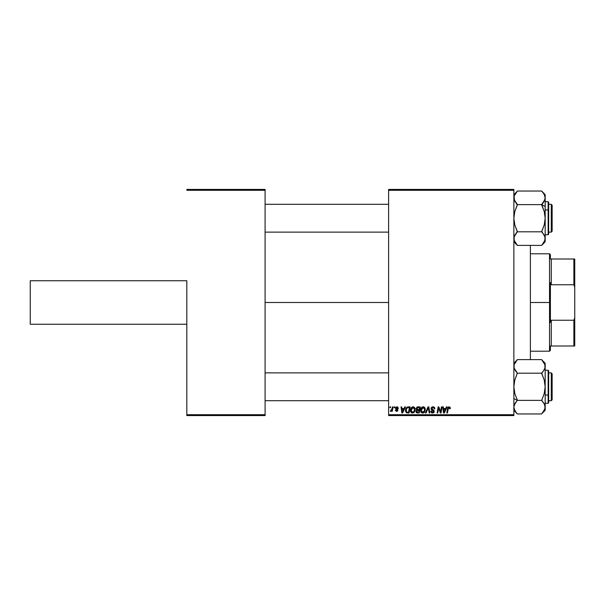 <?xml version="1.0" encoding="UTF-8"?>
<svg xmlns="http://www.w3.org/2000/svg" width="605" height="605" viewBox="0 0 605 605"><rect width="100%" height="100%" fill="white"/><g stroke="black" fill="none" stroke-linecap="round" stroke-linejoin="round"><path stroke-width="0.91" d="M388.614 302.5L265.096 302.5L388.614 302.5M186.816 280.758L186.816 414.705L265.096 414.705L265.096 190.295L186.816 190.295L265.096 190.295L265.096 189.425L186.816 189.425L265.096 189.425L265.096 415.575L186.816 415.575L186.816 280.758L30.25 280.758L30.25 324.242L30.25 280.758L186.816 280.758M513.864 189.425L388.614 189.425L388.614 414.705L513.864 414.705L513.864 190.295L388.614 190.295L388.614 189.425L513.864 189.425L513.864 190.295L513.864 189.425M417.798 406.878L416.051 408.768L417.11 407.029L420.241 406.878L419.212 412.965L417.019 412.92L416.164 412.323L416.013 411.037L416.807 410.001L416.051 408.768L416.807 410.001L415.968 411.483L416.807 412.867L419.212 412.965L420.241 406.878L417.798 406.878L420.241 406.878L419.212 412.965L416.709 412.822M407.46 406.983L410.122 406.878L409.093 412.965L406.152 412.527L405.463 410.848L405.698 408.935L407.339 407.021L405.456 410.477L406.794 412.89L409.093 412.965L410.122 406.878L408.314 406.878L410.122 406.878L409.093 412.965L407.573 412.965M398.498 408.299L396.986 406.794L397.583 406.885L398.498 408.383L397.863 408.458L397.198 407.377L396.192 407.74L397.939 410.008L397.561 411.045L396.336 411.37L395.171 410.039L396.646 410.833L397.296 410.039L395.67 408.715L395.609 407.543L396.986 406.794L395.488 408.08L397.311 410.22L396.646 410.833L395.171 410.039L396.615 411.385L397.939 410.122L396.124 408.035L396.956 407.354L397.863 408.458L398.498 408.299L397.856 408.254M394.082 407.747L394.226 406.878L394.861 406.878L394.725 407.747L394.082 407.747L394.725 407.747L394.861 406.878L394.226 406.878L394.861 406.878L394.725 407.747L394.082 407.747L394.226 406.878L394.082 407.747M392.017 408.95L392.395 406.878L393.038 406.878L392.29 411.302L391.647 411.302L391.806 410.387L391.133 411.271L390.354 411.226L390.603 410.53L391.541 410.25L392.07 408.647L390.354 411.226L391.806 410.387L391.647 411.302L392.29 411.302L393.038 406.878L392.395 406.878L393.038 406.878L392.29 411.302L391.647 411.302M450.233 408.693L449.046 406.794L450.135 407.384L450.233 408.693L449.598 408.776L449.273 407.558L448.479 407.74L447.443 412.965L446.8 412.965L447.965 407.331L449.046 406.794L447.556 408.504L446.8 412.965L447.443 412.965L448.169 408.655L449.001 407.513L449.598 408.776L450.233 408.693L450.286 408.141L449.598 408.776L449.621 407.967M446.445 406.878L445.696 408.534L446.445 406.878L447.133 406.878L444.304 412.965L443.526 412.965L442.694 406.878L443.329 406.878L443.533 408.534L445.696 408.534L443.533 408.534L443.329 406.878L442.694 406.878L443.526 412.965L444.304 412.965L447.133 406.878L446.445 406.878L447.133 406.878L444.304 412.965L443.526 412.965L442.694 406.878L443.329 406.878M389.809 407.747L389.953 406.878L390.588 406.878L390.459 407.747L389.809 407.747L390.459 407.747L390.588 406.878L389.953 406.878L390.588 406.878L390.459 407.747L389.809 407.747L389.953 406.878L389.809 407.747M426.064 412.965L425.383 412.965L428.045 406.878L428.854 406.878L429.784 412.965L429.142 412.965L428.348 407.747L426.064 412.965L425.383 412.965L426.064 412.965L428.348 407.747L429.142 412.965L429.784 412.965L428.854 406.878L428.045 406.878L428.854 406.878L429.784 412.965L429.142 412.965M431.236 409.404L431.146 408.042L431.925 407.059L433.188 406.802L434.435 407.346L434.866 408.859L434.239 408.935L434.035 407.967L433.271 407.536L432.288 407.641L431.713 408.42L434.05 410.674L433.974 412.368L432.182 413.018L430.783 411.627L431.388 411.082L431.72 412.035L432.651 412.33L433.603 411.566L431.463 409.751L431.07 408.587L433.603 411.468L432.552 412.33L431.388 411.082L430.76 411.15L432.53 413.041L434.239 411.43L431.705 408.526L432.938 407.513L434.072 408.035L434.239 408.935L434.866 408.859L433.188 406.802M440.614 411.672L441.423 406.878L442.066 406.878L441.022 412.965L440.357 412.965L438.617 407.8L437.77 412.965L437.128 412.965L438.156 406.878L438.822 406.878L440.576 412.035L440.773 410.591L440.576 412.035L438.822 406.878L438.156 406.878L437.128 412.965L437.77 412.965L438.617 407.8L440.357 412.965L441.022 412.965L442.066 406.878L441.423 406.878L442.066 406.878L441.022 412.965L440.357 412.965M404.775 406.878L404.027 408.534L404.775 406.878L405.456 406.878L402.627 412.965L401.856 412.965L401.024 406.878L401.659 406.878L401.864 408.534L404.027 408.534L401.864 408.534L401.659 406.878L401.024 406.878L401.856 412.965L402.627 412.965L405.456 406.878L404.775 406.878L405.456 406.878L402.627 412.965L401.856 412.965L401.024 406.878L401.659 406.878M410.432 410.334L410.795 408.549L411.937 407.142L413.555 406.855L414.796 407.853L414.992 410.855L413.548 412.799L411.453 412.708L410.432 410.334C410.394 411.876 411.098 412.784 412.542 413.041L414.349 412.126L415.181 409.434L413.094 406.794C411.309 407.218 410.424 408.398 410.432 410.334L410.447 410.031M420.566 410.576L421.05 408.277L422.608 406.885L424.491 407.294L425.3 409.434L424.68 411.831L423.182 412.988L421.352 412.527L420.558 410.334C420.513 411.876 421.216 412.784 422.661 413.041L424.468 412.126L425.3 409.434L423.213 406.794C421.428 407.218 420.543 408.398 420.558 410.334L420.566 410.031M513.864 415.575L388.614 415.575L388.614 190.295L513.864 190.295L513.864 415.575L513.864 414.705L388.614 414.705L388.614 415.575L513.864 415.575M265.096 415.575L265.096 414.705L186.816 414.705L186.816 415.575L265.096 415.575M428.491 408.942L428.438 408.541M427.864 408.904L428.219 408.057M428.045 406.878L425.383 412.965L428.045 406.878M433.384 406.825L433.762 406.915M434.866 408.859L434.239 408.935M434.231 408.556L433.982 407.899M434.239 408.738L434.072 408.035L432.719 407.52M432.628 407.536L432.099 407.755M431.72 408.375L431.917 409.116M431.796 408.942L432.953 409.759M432.757 409.661L433.52 410.099L432.757 409.661M434.208 411.763L433.551 412.784M432.696 413.041L430.752 411.279L431.388 411.082M431.72 412.035L431.41 411.476M431.728 412.035L432.114 412.262M433.558 411.748L433.104 410.75M433.603 411.468L432.832 410.591M432.983 406.794L431.085 408.405M431.108 408.224L431.38 407.573M431.252 412.557L431.841 412.935M439.018 409.23L438.693 408.095M438.383 409.396L437.77 412.965L437.128 412.965L438.156 406.878L438.822 406.878L440.092 410.379M440.342 411.188L440.47 411.619M441.423 406.878L440.773 410.591L441.423 406.878M440.349 411.203L440.221 410.787M443.843 410.78L443.624 409.252L444.002 412.3L443.843 410.78L444.002 412.3L445.348 409.252L444.509 411.052M443.624 409.252L445.348 409.252L443.624 409.252M449.598 408.776L448.812 407.536M449.651 408.103L449.001 407.513L448.169 408.655L447.443 412.965L446.8 412.965L447.556 408.504M390.777 411.385L390.354 411.226L391.806 410.387L390.777 411.385L390.354 411.226L390.996 410.666M391.76 409.842L391.896 409.426M392.395 406.878L392.07 408.647M397.863 408.458L396.653 407.384M397.424 407.467L396.124 408.035L396.865 408.836L396.32 408.481M397.077 407.354L396.252 408.413M396.956 407.354L396.131 408.133M395.171 410.039L395.859 410.296M396.441 410.81L395.806 409.963L396.767 410.825M396.562 410.825L397.243 409.865L395.738 408.798M396.646 410.833L397.311 410.22L396.646 410.833L397.311 410.22L396.721 409.472L397.243 409.865M395.912 408.972L395.488 408.08L395.859 408.935M402.166 410.78L402.333 412.3L402.839 411.052L402.333 412.3L401.954 409.252L403.679 409.252L402.839 411.052L403.679 409.252L401.954 409.252L402.302 411.922M402.333 412.3L402.839 411.052M405.516 411.211L405.456 410.659M405.637 409.139L406.31 407.793M407.339 407.021L408.065 406.885M407.649 412.255L408.572 412.255L406.847 412.149L407.649 412.255L406.847 412.149L406.084 410.515L406.499 408.708L406.159 411.226L407.044 412.209M406.84 408.186L407.619 407.694L406.499 408.708M408.08 407.611L407.067 407.974M408.314 407.596L409.358 407.589L408.572 412.255L409.358 407.589L408.231 407.596M406.106 410.046L406.084 410.515C406.046 408.723 406.87 407.747 408.541 407.589M406.87 408.156L406.56 408.587M413.555 406.855L413.986 407.021M414.901 408.057L415.06 408.496M415.06 408.511L415.151 408.965M415 410.848L415.121 410.273M413.979 412.504L413.548 412.799M411.612 412.814L411.234 412.534M410.908 412.156L410.689 411.748M410.538 411.287L410.462 410.81M410.447 410.016L410.591 409.124M410.931 408.269L411.929 407.15M411.15 407.914L411.453 407.536M414.364 410.697L414.546 409.404L413.85 411.657L412.557 412.33L413.17 412.194M412.746 412.323L411.067 410.402L411.415 411.702L412.391 412.323L413.85 411.657L414.395 410.591M411.65 408.36L411.067 410.402L413.041 407.513L411.997 407.952M413.555 407.611L413.041 407.513L414.546 409.404L414.357 408.42L412.92 407.513M413.276 412.141L414.032 411.415M411.075 410.16L411.113 410.939M412.149 407.823L411.324 408.988M417.654 412.965L416.807 412.867L417.654 412.965M416.157 412.315L416.013 411.922M416.8 407.21L417.45 406.915M417.17 407.815L419.477 407.589L419.129 409.645L417.79 409.645L416.769 408.322M417.495 407.664L416.732 408.436L416.853 409.358L419.129 409.645L419.477 407.589L417.442 407.687M417.049 412.202L417.609 412.255L416.603 411.461L416.89 412.118M416.626 411.226L417.609 412.255L418.69 412.255L417.238 412.239M417.185 410.47L416.648 411.105M417.715 410.364L416.603 411.461L416.951 410.606L419.008 410.356L418.69 412.255L419.008 410.356L417.442 410.402M417.004 410.568L416.754 411.982M416.694 408.609L417.79 409.645L417.185 409.57M416.853 409.358L417.556 407.649M417.405 407.702L417.027 407.921M418.297 407.589L417.669 407.619M423.674 406.855L424.113 407.021M425.02 408.057L425.27 408.965M424.113 412.497L423.674 412.799M423.182 412.988L422.789 413.041M420.808 411.74L421.178 412.353M420.656 411.279L420.581 410.818M420.566 410.016L420.709 409.124M421.057 408.269L422.048 407.15M421.269 407.914L421.806 407.324M424.491 410.697L424.672 409.404L423.969 411.657L422.683 412.33L423.296 412.194M422.865 412.323L421.186 410.402L421.534 411.702L422.343 412.292L424.302 411.15M421.768 408.36L421.186 410.402L423.167 407.513L422.116 407.952M423.681 407.611L423.167 407.513L424.672 409.404L423.689 407.619M423.402 412.141L424.15 411.415M421.299 409.449L421.231 410.939M422.275 407.823L421.451 408.988M443.934 411.536L443.972 411.922M406.31 409.139L406.182 409.585M406.084 410.515L406.159 411.226M414.463 410.303L414.531 409.063M414.357 408.42L413.691 407.679M411.181 409.449L411.098 409.918M424.302 411.158L424.521 410.591M424.589 410.303L424.649 409.063M423.5 407.551L423.046 407.513M30.25 324.242L186.816 324.242L30.25 324.242M530.388 245.388L530.388 359.612L530.388 245.388M551.268 400.699L552.138 399.829L552.138 373.739L551.268 372.869L551.268 400.699L551.268 372.869L548.659 372.869L551.268 372.869L552.138 373.739L552.138 399.829L551.268 400.699L548.659 400.699L551.268 400.699M265.096 400.699L388.614 400.699L265.096 400.699M388.614 372.869L265.096 372.869L388.614 372.869M513.864 410.319L517.343 413.956L541.694 413.956L517.343 413.956L514.84 410.583L513.864 407.165L514.825 403.762L514.114 405.441L517.343 400.049L514.84 393.628L513.864 386.784L514.825 379.985L517.343 373.194L541.694 373.194L544.205 379.94L545.173 386.784L544.213 393.583L541.694 400.533L544.477 404.269M513.864 398.551L517.343 400.291L513.864 398.551M545.173 410.319L545.173 386.784L544.213 393.583L541.694 400.374L517.343 400.374L541.694 400.374L544.205 403.739L545.173 407.165L544.213 410.561L541.694 413.797L545.173 410.319L545.173 366.403L544.931 364.694L544.923 368.142L543.101 371.455L544.75 368.649M542.662 371.992L541.694 373.194L517.343 373.194L514.832 369.814L515.936 371.447L514.114 368.127L513.864 366.403L514.114 368.12L514.114 364.671L517.343 359.612L541.694 359.612L517.343 359.612L513.864 363.25M548.138 378.518L548.138 395.05L548.659 394.785L548.659 378.783M548.659 370.812L548.659 394.785L548.138 395.05L548.138 403.308L548.138 395.05L545.173 395.05L548.138 395.05L548.138 370.26L548.659 370.782M514.121 364.664L515.936 361.359M515.936 412.209L514.121 408.904L513.864 407.165L514.825 403.762L517.343 400.049L514.84 393.628L513.864 386.784L514.825 379.985L517.343 373.035L514.114 368.127L514.114 364.671M513.864 407.165L514.114 408.889M544.923 405.441L544.931 408.874L541.823 413.669M541.694 359.771L544.213 363L545.173 366.403L545.173 363.25L541.694 359.771L544.923 364.671M545.173 403.308L548.138 403.308L548.659 402.786L548.659 394.785L548.659 402.756M541.694 413.797L543.124 412.186M541.694 400.533L543.108 402.121M544.613 404.579L544.356 404.034M541.694 373.035L543.101 371.455L541.694 373.527L544.205 379.94L545.173 386.784L545.173 363.25M545.173 366.501L544.923 368.135M515.362 370.668L515.883 371.379M513.864 366.305L514.114 364.694M514.432 369.012L515.936 371.455M514.121 405.426L514.288 404.919M514.832 403.754L515.936 402.113L514.832 403.754M514.447 369.035L514.121 368.142M545.173 366.403L544.931 368.12L545.173 366.403M544.523 369.201L544.213 369.806M544.031 410.878L543.653 411.468M514.749 410.424L514.477 409.865M514.121 236.857L514.288 236.351M516.383 233.008L514.84 235.179M543.101 202.887L541.694 204.951L544.205 211.372L545.173 218.216L545.173 206.449L541.694 204.709L545.173 206.449L545.173 197.835L544.213 201.238L541.694 204.467L544.205 211.372L545.173 218.216L544.213 225.015L541.694 231.806L517.343 231.806L514.84 225.06L513.864 218.216L514.825 211.417L517.343 204.626L541.694 204.626L517.343 204.626L514.84 201.261L513.864 197.835L514.114 196.126L515.936 192.791L517.343 191.044L541.694 191.044L544.205 194.417L545.173 197.835L545.173 194.681L544.931 199.552L541.694 204.467L543.562 202.267M548.659 226.217L548.659 210.215L548.138 209.95L548.138 226.482M545.173 234.74L548.138 234.74L548.138 209.95L545.173 209.95L548.138 209.95L548.138 201.692L548.138 209.95L548.659 210.215L548.659 234.188M514.424 200.421L514.114 196.111L517.214 191.331M515.936 202.879L517.343 204.467L514.121 199.574M545.173 194.681L541.694 191.044L517.343 191.044L515.914 192.814M513.864 241.75L517.343 245.388L514.832 242L513.864 238.597L514.114 240.306L514.114 236.865L517.343 231.806L541.694 231.806L544.213 235.186L543.101 233.545L544.923 236.873L545.173 238.597L544.923 236.88L544.923 240.329L541.694 245.388L517.343 245.388L541.694 245.388L545.173 241.75L545.173 197.835M548.659 202.244L548.659 210.215L548.659 202.214L548.138 201.692L545.173 201.692M543.161 233.621L543.676 234.332M543.101 233.545L544.923 236.873L545.173 238.597L545.173 218.216L544.213 225.015L541.694 231.473L544.356 235.466M543.101 192.791L544.175 194.371M544.228 194.462L544.923 196.111M545.173 241.75L545.173 238.597L544.205 242.008L542.776 244.042M544.923 240.336L545.173 238.695M517.343 231.965L515.944 233.545L517.343 231.473L514.84 225.06L513.864 218.216L514.825 211.417L517.343 204.951L515.936 202.887L517.343 204.467M513.864 238.499L514.522 235.784M517.343 245.229L514.121 240.336M551.268 232.131L552.138 231.261L552.138 205.171L551.268 204.301L551.268 232.131L551.268 204.301L548.659 204.301L551.268 204.301L552.138 205.171L552.138 231.261L551.268 232.131L548.659 232.131L551.268 232.131M388.614 204.301L265.096 204.301L388.614 204.301M265.096 232.131L388.614 232.131L265.096 232.131M544.606 235.995L544.205 235.186M513.864 238.597L514.114 236.873L513.864 238.597M544.598 235.965L544.923 236.865M544.213 241.992L544.485 241.463M544.75 200.081L544.923 199.567M544.288 194.576L544.561 195.135M515.006 194.122L515.384 193.532M550.399 259.008L550.399 254.66L550.399 259.008L551.268 259.008L550.399 259.008M551.268 284.758L551.268 259.008L551.268 284.758L573.88 284.758L574.75 287.209L574.75 317.791L573.88 320.242L551.268 320.242L550.399 322.427L550.399 282.573L551.268 284.758L573.88 284.758L573.88 259.008L551.268 259.008L573.88 259.008L573.88 284.758L574.75 287.209L574.75 345.992L574.75 317.791L573.88 320.242L551.268 320.242L550.399 322.427L550.399 302.5L549.529 302.5L550.399 302.5L550.399 282.573L551.268 284.758M531.258 253.79L549.529 253.79L549.529 302.5L549.529 253.79L550.399 254.66M531.258 302.5L549.529 302.5L531.258 302.5M550.399 345.992L550.399 350.34L550.399 345.992L551.268 345.992L551.268 320.242L551.268 345.992L574.75 345.992L573.88 345.992L573.88 320.242L573.88 345.992L550.399 345.992M531.258 351.21L549.529 351.21L549.529 302.5L549.529 351.21L550.399 350.34M574.75 259.008L573.88 259.008L574.75 259.008L574.75 287.209L574.75 259.008M545.173 370.26L548.138 370.26M548.138 234.74L548.659 234.218M513.864 194.681L517.343 191.203"/></g></svg>
